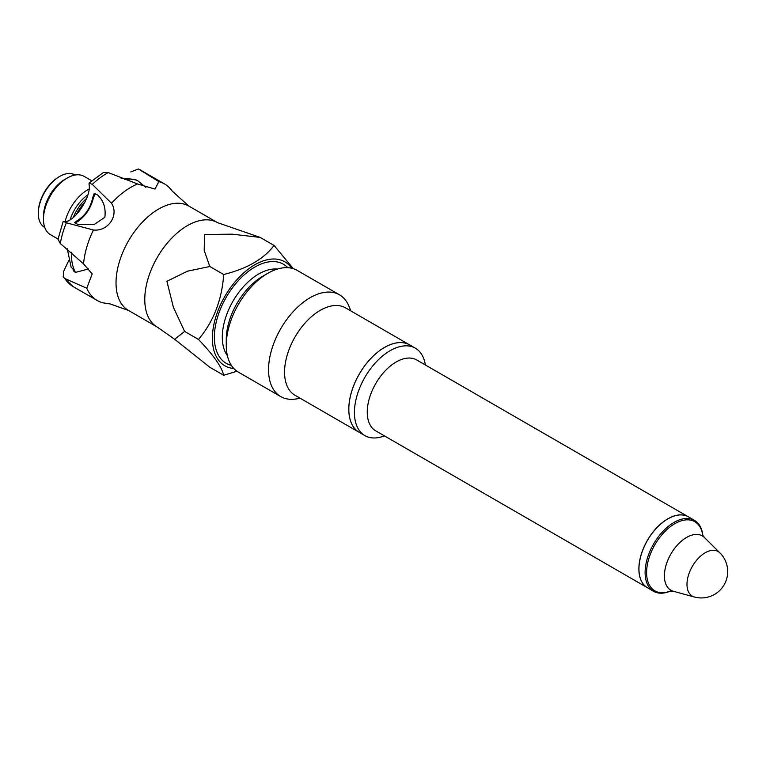 <?xml version="1.0" encoding="UTF-8"?>
<svg xmlns="http://www.w3.org/2000/svg" width="766" height="766" viewBox="0 0 766 766"><rect width="100%" height="100%" fill="white"/><g stroke="black" fill="none" stroke-linecap="round" stroke-linejoin="round"><path stroke-width="1.15" d="M67.264 248.749L71.114 267.095L74.857 271.193A56.923 32.861 -60 0 1 71.458 252.244M71.133 267.123L74.857 271.193L73.172 269.833M124.791 179.617A56.923 32.861 -60 0 1 136.377 180.182L134.51 179.359L136.377 180.182A56.923 32.861 -60 0 1 137.526 180.584L145.866 187.411M104.846 217.305L94.477 224.294L77.596 224.294L74.532 222.638L77.04 220.809C85.237 215.696 90.484 207.931 92.791 197.513L94.132 193.664L97.474 194.89C103.554 200.529 106.014 208.007 104.846 217.305L94.477 224.294M95.434 193.329L93.414 197.829C90.934 208.026 85.562 216.05 77.299 221.91M88.617 268.943L75.48 272.39L73.297 270.733M44.773 227.483L44.572 227.368A30.286 17.484 -60 0 1 38.511 216.826A30.286 17.484 -60 0 1 38.3 213.503L38.3 212.584A29.165 16.833 -60 0 1 56.052 178.756A29.165 16.833 -60 0 1 58.925 176.869L59.71 176.41A30.286 17.484 -60 0 1 74.857 174.916L75.058 175.031M38.3 213.503A30.286 17.484 -60 0 1 56.732 178.373A30.286 17.484 -60 0 1 59.71 176.41M91.69 180.747L84.069 176.352A33.647 19.428 120 0 0 67.245 178.018L64.871 179.388A30.286 17.484 120 0 0 43.451 216.481L43.451 219.229A33.647 19.428 120 0 0 50.422 234.635L58.044 239.03M67.245 178.018A33.647 19.428 120 0 0 43.451 219.229M89.22 188.972A33.647 19.428 120 0 0 65.12 221.546M87.985 194.756A30.563 17.647 120 0 0 70.06 219.928M68.739 260.555L63.674 271.26L63.195 277.014L64.899 278.546L86.759 288.255A67.293 38.855 120 0 0 97.244 300.521A67.293 38.855 120 0 0 102.96 302.848L110.17 303.93L128.516 310.469L157.26 327.072L174.648 339.261L184.625 331.419L198.499 339.434C213.532 321.624 221.92 299.985 223.691 274.515C247.14 268.636 263.935 258.937 274.056 245.436L293.349 268.694M63.377 221.451L63.837 221.46C67.954 222.332 73.182 218.76 79.52 210.765L82.68 206.092C88.1 196.69 90.216 189.394 89.019 184.204L89.095 183.055L92.313 184.376A67.293 38.855 -60 0 1 108.265 172.57L137.564 183.984A67.293 38.855 120 0 0 111.501 203.258C119.304 215.112 108.15 231.725 93.423 230.001A67.293 38.855 120 0 0 83.561 263.868L92.188 273.912L86.759 288.255M136.549 180.029L137.526 180.584M128.516 310.469A60.284 34.805 120 0 1 128.506 240.859A60.284 34.805 120 0 1 188.8 206.054L172.159 191.04A67.293 38.855 120 0 0 164.546 183.955A67.293 38.855 120 0 0 158.83 181.628L138.435 168.989L130.833 171.91M158.83 181.628L154.991 189.078L137.564 183.984M111.501 203.258L92.313 184.376M89.095 183.055L103.391 172.522L108.265 172.57M63.837 221.46L66.345 222.782L93.423 230.001M83.561 263.868L60.313 243.521L58.005 239.241L63.195 221.364M65.723 222.513L66.345 222.782A67.293 38.855 -60 0 0 60.313 243.521M670.796 590.921A40.943 23.641 -60 0 1 653.58 591.285A40.943 23.641 -60 0 1 645.106 572.537A40.943 23.641 -60 0 1 662.973 531.336A40.943 23.641 -60 0 1 694.523 520.373A40.943 23.641 -60 0 1 702.815 535.463M647.433 587.723A40.943 23.641 -60 0 1 638.949 568.985A40.943 23.641 -60 0 1 656.826 527.784A40.943 23.641 -60 0 1 688.366 516.82A40.943 23.641 120 0 0 688.299 516.782A40.943 23.641 120 0 0 667.837 518.812A40.943 23.641 120 0 0 658.013 526.462A40.943 23.641 120 0 0 640.596 556.614A40.943 23.641 120 0 0 638.882 568.947A40.943 23.641 120 0 0 647.366 587.685A40.943 23.641 120 0 0 647.394 587.704L653.58 591.285M659.133 525.476A33.647 19.428 120 0 0 658.588 525.926M640.424 557.38A33.647 19.428 120 0 0 640.309 558.079M688.299 516.782L416.666 359.953A40.943 23.641 120 0 0 396.194 361.973A40.943 23.641 120 0 0 369.451 398.052A40.943 23.641 120 0 0 375.723 430.856L647.366 587.685M425.35 364.97A50.47 29.137 120 0 0 415.354 348.185A50.47 29.137 120 0 0 390.124 350.684A50.47 29.137 120 0 0 357.147 395.17A50.47 29.137 120 0 0 364.884 435.615A50.47 29.137 120 0 0 384.417 435.873M415.354 348.185L409.753 344.949A50.47 29.137 120 0 0 359.283 374.095A50.47 29.137 120 0 0 359.283 432.378L364.884 435.615M359.264 432.369A50.47 29.137 -60 0 1 359.254 432.359A50.47 29.137 -60 0 1 359.254 374.076A50.47 29.137 -60 0 1 409.724 344.939A50.47 29.137 -60 0 1 409.733 344.939L345.485 307.846A50.47 29.137 120 0 0 295.015 336.992A50.47 29.137 120 0 0 295.015 395.275L359.254 432.359M350.876 310.958L348.913 306.17A58.762 33.924 120 0 0 339.482 294.814A58.762 33.924 120 0 0 280.72 328.738A58.762 33.924 120 0 0 280.72 396.587A58.762 33.924 120 0 0 295.274 399.076L300.396 398.377M339.482 294.814L297.198 270.398A58.762 33.924 120 0 0 267.813 273.309A58.762 33.924 120 0 0 226.267 345.275A58.762 33.924 120 0 0 238.437 372.171L280.72 396.587M267.813 273.309L262.748 276.239A51.6 29.788 120 0 0 226.267 339.424L226.267 345.275M291.693 268.234A60.016 34.652 120 0 0 224.811 296.461A60.016 34.652 120 0 0 233.812 368.494M236.981 371.242L223.691 375.263C221.92 367.144 213.532 355.204 198.499 339.434M174.648 339.261L209.807 367.249L223.691 375.263M184.625 331.419L173.394 307.319L166.911 281.294L187.565 271.154L209.807 266.511L204.196 250.434L204.56 234.482L232.242 234.176L260.172 237.422L274.056 245.436M260.172 237.422L217.544 222.647A60.284 34.805 120 0 0 157.26 257.462A60.284 34.805 120 0 0 157.26 327.072M209.807 266.511L223.691 274.515M75.48 272.39A56.923 32.861 -60 0 1 74.857 271.193M73.21 217.659A30.563 17.647 -60 0 1 86.644 198.404M76.265 214.71A31.463 18.164 -60 0 1 84.902 202.138M63.195 277.014L73.163 286.618A67.293 38.855 -60 0 1 64.899 278.546M76.236 222.657A48.507 28.007 -60 0 1 77.04 220.809M92.791 197.513A48.507 28.007 -60 0 1 93.72 196.575M138.809 169.19A67.293 38.855 -60 0 1 140.465 170.052L164.546 183.955M686.987 584.343A25.785 14.889 120 0 0 694.408 597.011A26.36 26.36 0 0 0 719.896 552.861A25.785 14.889 120 0 0 699.53 557.102A25.785 14.889 120 0 0 686.987 584.343M719.896 552.861L704.461 537.56A31.377 18.116 120 0 0 679.662 542.711A31.377 18.116 120 0 0 664.4 575.879A31.377 18.116 120 0 0 673.438 591.295L670.279 590.959M702.767 535.357A39.928 23.057 120 0 0 672.749 524.969A39.928 23.057 120 0 0 646.6 572.575A39.928 23.057 120 0 0 670.681 590.921M660.78 523.982A38.999 22.511 120 0 0 657.707 526.769L660.742 524.021M639.849 560.195L640.711 556.193A38.999 22.511 120 0 0 639.84 560.252M277.34 269.086A51.6 29.788 120 0 0 232.988 301.182A51.6 29.788 120 0 0 227.378 355.635M287.786 267.688A57.201 33.024 120 0 0 226.219 297.265A57.201 33.024 120 0 0 231.38 365.382M74.379 271.882L73.354 270.159M134.51 179.359L121.085 178.181M135.802 179.866L137.277 180.431M73.163 286.618L97.244 300.521M138.435 168.989L140.465 170.052M694.408 597.011L673.438 591.295M704.461 537.56L702.594 534.994M688.366 516.82L694.523 520.373M188.8 206.054L217.544 222.647"/></g></svg>

